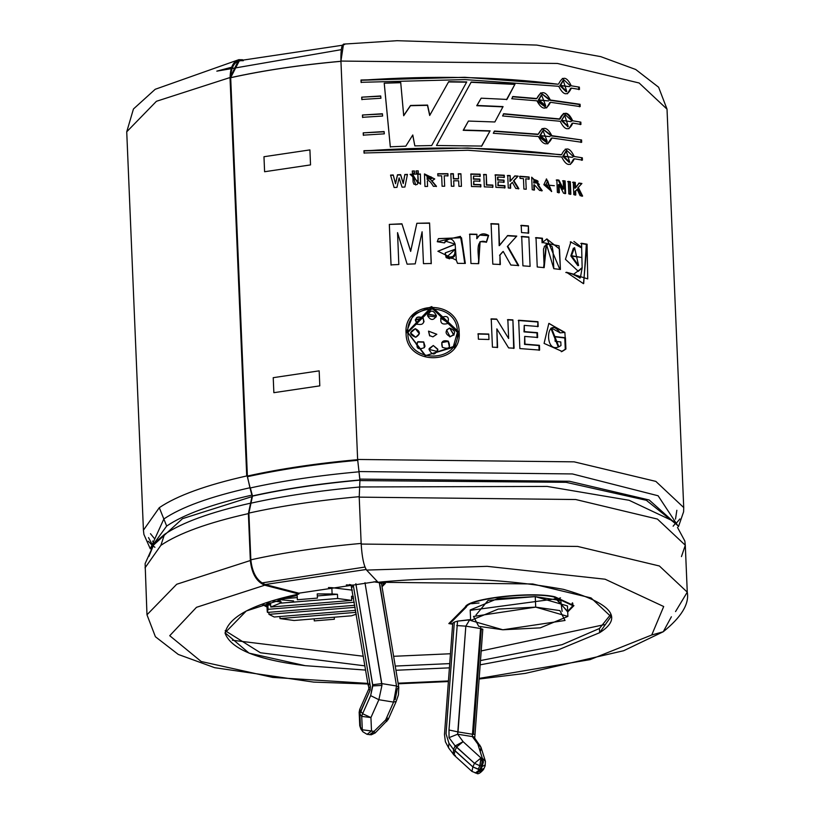 <?xml version="1.0" encoding="UTF-8"?>
<svg xmlns="http://www.w3.org/2000/svg" width="814" height="814" viewBox="0 0 814 814"><rect width="100%" height="100%" fill="white"/><g stroke="black" fill="none" stroke-linecap="round" stroke-linejoin="round"><path stroke-width="1.22" d="M479.802 765.72L480.993 757.966L474.47 763.318L479.802 765.72L474.47 763.318L472.873 766.91L478.205 769.311L479.802 765.72L478.205 769.311L481.033 769.881L483.455 761.924L482.153 761.711L481.328 766.076L482.641 766.289L481.328 766.076L479.731 769.668L481.328 766.076L479.802 765.72M454.192 624.094L454.334 622.12L457.539 621.123L469.79 619.647L465.832 626.149L480.545 628.53L472.324 736.273L474.562 737.311L472.324 736.273L480.545 628.53L465.832 626.149L458.017 731.908L472.731 734.299L458.017 731.908L457.631 734.208L472.344 736.589L457.631 734.208L463.115 741.676L480.993 757.966L482.295 758.18L477.838 744.057L472.344 736.589L477.838 744.057L479.985 745.278L477.838 744.057L480.952 747.191L480.535 750.905M369.525 682.681L368.427 685.968L368.823 687.728L370.401 686.67L353.357 585.642L351.862 587.505L353.357 585.642L370.401 686.67L370.095 690.18L370.401 686.67L368.823 687.728L368.752 689.071L370.095 690.18L360.744 711.212L362.606 713.736L370.655 695.634L372.7 684.727L381.797 683.597L396.52 685.988L381.797 683.597L364.987 582.692L381.939 685.408L378.866 699.714L381.939 685.408L372.792 685.927L370.655 695.634L378.866 699.714L370.93 717.572L371.51 730.972L374.023 731.379L371.316 734.788L374.023 731.379L369.556 734.737L374.023 731.379L385.643 719.963L393.579 702.106L396.52 685.988L379.904 584.818M267.012 606.511L262.932 604.069L267.012 606.511M367.938 684.014L313.675 682.101L214.693 667.694L178.286 654.446L155.413 636.751L146.978 614.784L145.116 563.634L154.334 543.223L164.489 534.401L160.877 545.349C178.663 533.302 207.835 522.72 248.382 513.603L250.346 560.52C251.74 573.544 256.532 581.776 264.713 585.215L298.891 594.016L298.85 593.182L377.32 581.481L298.85 593.182L298.891 594.016L246.286 610.978L225.051 632.783L249.053 653.133L305.108 665.659L365.618 670.075L305.108 665.659C257.743 659.94 231.064 649.134 225.081 633.251C228.276 616.961 252.879 603.886 298.891 594.016L264.713 585.215L196.479 607.315L169.729 635.703L201.18 661.507L272.71 677.411L367.836 683.394L272.71 677.411L201.18 661.507L169.729 635.703L196.479 607.315L264.713 585.215C256.532 581.776 251.74 573.544 250.346 560.52L176.709 584.259L146.978 614.784L176.709 584.259L250.346 560.52L248.382 513.603C207.835 522.72 178.663 533.302 160.877 545.349L145.014 567.867L160.877 545.349L164.489 534.401L154.334 543.223L148.87 556.471M268.579 602.981L270.085 603.154L268.579 602.981M471.591 603.703L479.049 603.001L471.591 603.703M678.469 526.638L683.607 511.782L683.719 507.549L667.022 109.147L658.607 87.22L635.703 69.485L600.773 56.644L536.731 45.085L397.069 40.7L343.518 44.109L340.934 61.06L557.427 63.451L639.143 82.997L667.022 109.147L639.143 82.997L557.427 63.451L340.934 61.06L357.631 459.462L574.124 461.843L655.84 481.389L683.719 507.549L655.84 481.389L574.124 461.843L357.631 459.462L359.849 479.1L569.383 481.247L649.196 499.989L677.401 525.254L649.196 499.989L569.383 481.247L359.849 479.1L359.91 480.596L566.035 482.315L646.357 500.305L677.197 525.01L646.357 500.305L566.035 482.315L359.91 480.596L359.646 486.965L547.161 486.426L629.11 500.284L673.941 521.448L629.11 500.284L547.161 486.426L359.646 486.965L359.218 497.14L575.702 499.521L657.417 519.067L685.296 545.227L681.45 556.613M677.502 527.431L684.839 541.015L685.296 545.227L657.417 519.067L575.702 499.521L359.218 497.14L359.91 480.596L358.994 471.55L572.405 473.941L658.109 495.767L678.255 526.353L658.109 495.767L572.405 473.941L358.994 471.55L357.631 459.462L340.934 61.06C340.69 48.565 341.9 43.091 344.566 44.638M150.458 548.473L163.838 518.986L159.3 507.671L143.427 530.189L159.3 507.671C177.076 495.634 206.217 485.063 246.723 475.946L230.016 77.544L156.441 101.282L126.73 131.797L156.441 101.282L230.016 77.544L246.723 475.946C206.217 485.063 177.076 495.634 159.3 507.671L166.677 526.058C184.005 514.326 212.413 504.019 251.902 495.136L249.939 487.749C210.043 496.723 181.339 507.132 163.838 518.986L150.458 548.473M148.229 541.229L151.496 544.546M152.635 545.522L154.925 547.313M230.108 77.523L238.828 59.676L242.694 59.768C234.615 59.025 230.423 64.947 230.108 77.523L230.688 77.717C263.573 70.431 300.397 64.967 341.158 61.304C300.397 64.967 263.573 70.431 230.688 77.717L230.566 77.686C263.471 70.401 300.325 64.927 341.117 61.254C300.325 64.927 263.471 70.401 230.566 77.686M251.902 495.136C212.413 504.019 184.005 514.326 166.677 526.058L151.211 547.303L166.677 526.058L163.838 518.986C181.339 507.132 210.043 496.723 249.939 487.749L247.334 476.068C280.219 468.783 317.053 463.319 357.814 459.656C317.053 463.319 280.219 468.783 247.334 476.068L247.364 476.719C280.25 469.444 317.073 463.97 357.845 460.317C317.073 463.97 280.25 469.444 247.364 476.719L251.902 495.136M151.394 547.039L182.529 518.65L251.964 496.632L182.529 518.65L151.394 547.039M671.387 616.768L663.257 631.745L651.749 634.991L590.008 659.645L479.161 678.388L590.008 659.645L651.749 634.991L663.695 606.522L605.128 579.212L487.169 566.341L366.585 570.085L378.052 582.264C441.392 576.088 503.184 578.459 563.42 589.346C611.69 603.154 623.768 617.602 599.643 632.692L556.766 650.467L480.168 664.824L556.766 650.467L599.643 632.692L610.968 616.605L591.056 597.924L532.692 583.964L378.052 582.264L366.585 570.085L487.169 566.341L605.128 579.212L663.695 606.522L651.749 634.991L663.257 631.745C681.43 617.073 689.438 603.876 687.27 592.144L659.391 565.984L577.675 546.438L361.182 544.057C362.006 557.163 363.807 565.842 366.585 570.085C363.807 565.842 362.006 557.163 361.182 544.057L577.675 546.438L659.391 565.984L687.27 592.144L675.539 611.589M448.443 680.952L398.107 683.2L448.443 680.952M351.709 600.417L337.637 598.494L280.209 603.194L270.757 607.041L351.709 600.417L351.536 596.214L353.378 596.642L351.536 596.214L351.709 600.417L270.757 607.041L280.209 603.194L280.036 598.992L297.171 595.543L297.354 599.745L317.419 598.097L317.236 593.894L332.102 593.966L331.837 587.667L328.439 587.545L331.837 587.667L332.102 593.966L337.454 594.291L337.637 598.494L351.709 600.417M352.299 590.14L331.837 587.667L352.299 590.14M356.308 614.183L351.485 615.801L356.308 614.183M334.259 617.205L334.351 619.251L314.285 620.889L314.204 618.854L314.285 620.889L334.351 619.251L314.285 620.889L334.351 619.251L334.259 617.205M294.068 620.492L279.996 618.579L279.904 616.534L279.996 618.579L294.068 620.492L351.485 615.801L294.068 620.492M274.206 617.002L268.956 614.356L268.874 612.311L268.956 614.356L274.206 617.002L355.667 610.337L274.206 617.002M267.246 608.231L267.338 610.622L267.246 608.231M267.419 612.433L354.823 605.28L267.419 612.433L268.05 609.31L267.226 611.538L266.85 602.716M268.05 609.31L267.867 605.107L270.574 602.838L270.757 607.041L270.574 602.838L267.867 605.107L268.05 609.31L354.314 602.248L268.05 609.31M356.003 612.352L279.996 618.579L356.003 612.352M355.158 607.305L268.956 614.356L355.158 607.305M317.419 598.097L297.354 599.745L317.419 598.097L297.354 599.745L297.171 595.543L280.036 598.992L280.209 603.194L337.637 598.494L337.454 594.291L317.328 595.94L337.454 594.291L317.236 593.894L317.419 598.097M381.878 585.826L384.208 583.485L379.304 582.692L384.208 583.485L381.878 585.826M351.048 585.113L349.613 584.493L351.048 585.113M268.844 604.1L267.318 602.564M567.694 611.385L554.171 597.018C531.532 591.493 468.691 598.687 466.31 607.071L450.03 623.453L452.665 623.88L450.03 623.453L466.31 607.071L466.269 606.165L466.31 607.071C468.691 598.687 531.532 591.493 554.171 597.018L572.863 605.677L567.694 611.385M457.631 734.208L465.832 626.149L469.79 619.647L470.614 619.78L457.539 621.123L454.334 622.12L446.052 733.923L448.962 743.294L453.54 749.531L455.138 745.939L449.043 737.647L448.982 729.985L457.539 621.123L448.982 729.985L449.043 737.647L455.138 745.939L453.54 749.531L472.873 766.91L474.47 763.318L456.603 747.028L455.006 750.62L456.603 747.028L455.138 745.939L474.47 763.318L480.993 757.966L482.153 761.711L483.455 761.924L481.033 769.881L483.394 768.62L483.547 769.464L485.144 765.872L485.409 761.283L482.295 758.18L485.409 761.283L480.942 747.16L477.838 744.057L483.455 761.924L482.295 758.18L480.993 757.966L480.067 765.801L481.328 766.076L482.153 761.711L480.993 757.966L463.115 741.676L456.603 747.028L463.115 741.676L455.138 745.939L463.115 741.676L457.631 734.208L449.043 737.647M475.987 615.008L488.074 600.386L535.256 596.621L560.775 600.549L562.118 611.395M572.435 602.828L572.018 603.612M267.837 603.215L269.312 603.713M269.749 603.388L267.399 602.533M232.346 640.252L363.319 656.257L232.346 640.252M393.62 656.298L450.457 653.754L393.62 656.298M481.196 650.935L604.324 624.664L481.196 650.935M375.142 581.684L377.93 582.132L375.142 581.684M378.479 582.224L385.419 583.343L382.031 586.752L385.419 583.343L378.479 582.224M267.033 607.061L262.098 604.364L267.033 607.061M452.635 624.206L448.829 623.585L465.262 607.051C467.694 598.504 531.786 591.168 554.873 596.794L567.714 611.945L573.941 605.636L554.873 596.794C531.786 591.168 467.694 598.504 465.262 607.051L448.829 623.585L452.635 624.206M679.863 518.945L676.882 522.527M506.939 99.43L514.997 84.147L506.939 99.43L481.166 98.179L477.045 105.454L503.062 106.593L494.861 121.978L468.426 121.062L463.461 130.057L490.089 130.84L481.756 146.062L436.487 145.502L471.225 82.031L514.997 84.147L506.501 99.684L514.997 84.147L471.225 82.031L436.487 145.502L481.756 146.062L490.089 130.84L481.43 146.306L490.089 130.84M551.953 137.983L581.674 142.267L581.583 139.967L551.241 135.918L542.124 128.592L551.241 135.918L581.583 139.967L551.851 135.694L542.205 128.561L538.308 134.218L494.525 131.044L493.304 133.282L494.525 131.044L538.308 134.218C542.531 125.946 547.049 126.435 551.851 135.694L581.583 139.967L581.674 142.267L551.953 137.983C547.873 146.205 543.365 145.706 538.41 136.508L493.304 133.282L538.41 136.508L548.087 143.63L547.486 143.864M511.762 98.738L512.922 96.52L536.813 98.535C541.035 90.252 545.553 90.751 550.356 100.01L580.087 104.284L580.179 106.583L550.457 102.299C546.377 110.521 541.87 110.022 536.914 100.824L511.762 98.738L512.922 96.52M384.106 131.553L384.32 133.842L363.298 135.155L363.207 132.855L384.106 131.553L384.32 133.842M380.921 98.26L380.698 95.971L380.921 98.26L361.803 99.461L361.711 97.171L380.698 95.971L361.711 97.171L380.769 96.215L361.711 97.171L361.803 99.461M415.211 263.878L422.1 231.787L415.211 263.878L407.112 264.163L397.547 232.641L398.819 264.509L391.015 264.896L389.316 224.389L401.923 223.799L410.673 251.15L416.86 223.28L429.578 222.995L431.278 263.492L423.463 263.655L422.1 231.787L423.463 263.655M478.693 263.675L480.107 241.636L486.538 242.104L488.634 235.45L479.639 235.114L477.075 238.451L476.902 234.269L477.075 238.451C479.731 233.598 483.587 232.601 488.634 235.45L486.538 242.104C474.013 237.128 479.171 255.891 478.693 263.675L470.95 263.502L469.719 234.117L476.902 234.269L476.78 238.706L476.902 234.269L469.719 234.117L470.95 263.502M522.924 265.832L521.693 236.436L528.856 236.996L530.087 266.382L522.924 265.832L521.693 236.436L528.856 236.996L530.087 266.382M553.785 268.681L553.042 251.526L552.177 246.683L548.575 244.058L544.352 246.286C543.61 252.075 542.999 240.863 544.179 267.653L537.24 266.992L536.009 237.607L542.45 238.217L542.633 242.531L559.076 245.869L560.419 269.465L553.785 268.681L546.489 244.373L544.179 267.653M582.621 196.072L578.459 187.749L582.621 196.072L580.097 195.655L577.157 189.336L575.64 191.178L575.803 194.973L573.799 194.658L573.27 182.112L575.274 182.428L575.508 187.973L579.273 183.058L581.908 183.496L577.747 187.963L581.898 196.296L577.747 187.963L581.908 183.496L577.747 187.963L581.908 183.496L579.273 183.058L574.816 188.187L575.508 187.973L575.274 182.428L574.582 182.641L575.274 182.428M563.553 193.203L559.014 184.463L559.35 192.653L557.376 192.409L556.847 179.853L558.923 180.118L563.542 189.052L563.186 180.677L565.12 180.942L565.649 193.488L563.553 193.203L559.014 184.463L558.384 184.686L558.73 192.887L558.384 184.686L559.014 184.463L559.35 192.653M543.864 184.697L554.344 185.724L543.864 184.697L551.699 191.463L546.52 178.938L543.864 184.697M518.864 188.685L513.919 180.667L518.121 176.119L514.489 176.15L518.121 176.119L513.919 180.667L518.864 188.685L515.811 188.472L512.342 182.367L510.51 184.34L510.673 188.136L508.272 187.993L507.743 175.448L510.144 175.59L510.378 181.135L514.947 175.905L518.121 176.119L514.947 175.905L509.94 181.38L510.144 175.59M484.32 186.864L483.801 174.43L486.284 174.522L486.711 184.829L492.816 185.073L492.908 187.2L484.32 186.864L483.801 174.43M458.374 173.748L458.587 178.693L458.374 173.748L460.917 173.779L461.446 186.325L458.903 186.294L458.669 180.82L453.683 180.779L453.917 186.253L451.353 186.243L450.834 173.697L453.388 173.708L453.591 178.653L458.587 178.693L453.388 178.907L458.353 178.948L453.388 178.907L453.388 173.708M436.487 186.294L431.858 180.81L436.487 186.294L433.394 186.325C430.301 181.257 428.286 179.548 427.36 181.176L427.574 186.416L424.979 186.467L424.46 173.921L431.858 180.81L436.355 186.548L431.735 181.064L434.737 178.948L424.46 173.921L424.979 186.467M412.393 173.067L412.301 171.011L414.428 170.94L414.509 173.006L412.393 173.067L412.301 171.011M402.045 187.149L399.125 177.879L396.967 187.362L394.118 187.495L390.557 175.091L393.233 174.969L395.502 183.496L397.486 174.776L400.63 174.644L403.235 183.313L404.843 174.481L407.458 174.389L404.894 187.047L402.045 187.149L399.125 177.879L396.967 187.362M514.092 348.209L512.901 319.871L507.844 319.597L508.638 338.512L496.672 319.068L508.638 338.512L507.844 319.597L512.901 319.871L514.092 348.209L508.618 347.904L496.845 328.876L497.619 347.385L492.429 347.181L491.249 318.854L496.672 319.068L508.638 338.512L496.672 319.068L491.249 318.854L492.429 347.181M560.958 345.543L560.805 341.951L555.148 341.3L554.955 336.518L565.425 337.759L565.903 349.053L564.875 332.397L560.134 332.865C545.624 312.484 543.508 357.651 560.958 345.543L560.805 341.951M454.609 347.822L459.147 332.356C462.362 365.466 405.932 366.504 406.084 333.343C403.123 299.572 459.554 298.514 459.147 332.356L431.705 306.593L413.186 314.642L406.084 333.231M537.962 321.713L538.166 326.506L524.216 325.386L524.481 331.634L537.454 332.661L537.657 337.454L524.684 336.426L524.999 344.139L539.428 345.299L539.621 350.081L519.871 348.565L518.681 320.238L537.962 321.713L537.637 326.74L537.962 321.713L538.166 326.506M478.388 339.204L478.164 333.75L488.746 334.045L488.97 339.489L478.388 339.204L478.164 333.75L488.746 334.045L488.97 339.489M410.154 174.298L420.523 184.208L420.411 174.003L410.154 174.298L412.759 174.216L413.095 182L413.939 184.229L416.961 184.544C418.193 183.964 418.477 180.474 417.806 174.074L420.411 174.003L420.543 184.015M416.188 172.965L416.107 170.899L418.223 170.838L418.315 172.904L416.188 172.965L416.107 170.899M442.094 186.253L441.656 175.824L437.881 175.855L437.79 173.728L447.914 173.687L448.005 175.814L444.23 175.814L444.668 186.243L442.094 186.253L441.656 175.824M473.758 181.023L473.901 184.432L480.799 184.625L480.881 186.752L471.469 186.498L470.95 173.952L480.128 174.196L480.219 176.323L473.545 176.129L473.667 178.897L479.873 179.07L479.965 181.186L473.758 181.023L473.606 184.686L480.484 184.88L480.565 187.006L480.799 184.625L473.606 184.686L473.758 181.023L473.901 184.432L480.799 184.625L480.881 186.752M498.097 181.909L498.239 185.327L504.924 185.673L505.006 187.8L495.899 187.332L495.37 174.786L504.263 175.244L504.344 177.36L497.893 177.025L498.005 179.792L504.019 180.108L504.11 182.224L498.097 181.909L497.863 185.582L504.507 185.928L504.599 188.054L504.924 185.673L497.863 185.582L498.097 181.909L498.239 185.327L504.924 185.673L505.006 187.8M529.171 179.1L529.08 176.984L529.171 179.1L525.783 178.826L526.22 189.245L523.901 189.062L523.463 178.642L520.044 178.378L519.953 176.262L529.08 176.984L528.662 179.345L529.08 176.984L519.953 176.262L520.044 178.378M542.236 190.7L538.196 184.788L542.236 190.7L539.57 190.435L534.269 184.717L534.493 189.957L532.214 189.754L531.684 177.208L538.196 184.788L537.647 185.022L541.676 190.944L537.647 185.022L539.346 184.493L531.684 177.208L532.214 189.754M570.339 181.675L570.858 194.22L568.813 193.925L568.284 181.38L570.339 181.675L569.658 181.898L570.187 194.444L569.658 181.898L570.339 181.675L570.858 194.22M570.278 242.002L570.94 241.778L565.435 259.31L578.306 271.316L582.152 267.887L580.362 277.828L573.717 274.196L565.822 272.476L573.717 274.196L566.463 272.252L583.485 283.679L587.077 244.19L587.728 278.897L566.463 272.252L573.717 274.196L582.152 267.887L581.532 243.254L587.077 244.19L586.345 244.404L583.689 283.557M528.693 233.109L528.398 225.885L528.693 233.109L521.53 232.56L521.225 225.325L528.398 225.885L528.194 233.353L528.398 225.885L521.225 225.325L521.53 232.56M518.711 265.537L507.773 246.296L518.711 265.537L510.856 265.038L503.215 251.434L499.949 255.087L500.345 264.469L492.806 264.143L491.107 223.647L498.646 223.972L499.552 245.441L507.702 235.531L516.778 236.091L507.356 246.54L518.264 265.781L507.356 246.54L516.778 236.091L507.356 246.54L516.778 236.091L507.702 235.531L499.165 245.686L498.646 223.972L499.165 245.686L498.646 223.972L491.107 223.647L492.806 264.143M465.333 263.421L461.507 237.719L438.4 238.624L437.26 241.717L444.485 242.898L445.309 241.076L455.138 244.139C452.513 237.8 448.952 237.393 444.485 242.898L437.26 241.717L460.439 236.375L465.333 263.421L457.499 263.339L456.328 260.185L455.138 244.139L437.932 251.241L456.328 260.185L457.499 263.339M382.397 113.757L382.621 116.046L362.556 117.308L362.454 115.008L382.397 113.757L382.621 116.046M558.638 83.995C562.566 75.834 566.768 76.445 571.255 85.806L579.365 87.139L579.466 89.438L571.347 88.105C567.592 96.205 563.39 95.604 558.74 86.284L464.875 79.589L361.08 82.316L360.989 80.016L464.784 77.289L557.997 84.218L464.784 77.289L361.131 80.26C433.333 75.336 498.951 76.658 557.997 84.218C498.951 76.658 433.333 75.336 361.131 80.26L361.08 82.316L464.875 79.589L558.74 86.284M563.369 113.543L560.113 118.986L503.764 113.736L502.584 115.954L503.764 113.736L560.113 118.986C564.031 110.826 568.233 111.426 572.72 120.798L580.84 122.131L580.931 124.43L572.812 123.097C569.057 131.196 564.855 130.596 560.205 121.276L502.584 115.954L560.205 121.276M574.308 158.781C570.553 166.88 566.351 166.28 561.701 156.96L467.836 150.264L364.051 152.991L363.95 150.692L467.745 147.965L561.609 154.67C565.526 146.51 569.729 147.11 574.216 156.481L582.325 157.814L582.427 160.114L574.308 158.781M405.799 146.174L412.779 134.971L405.799 146.174L390.303 146.815L384.218 83.191L400.712 82.458L403.703 115.507L410.531 105.454L427.584 105.077L429.812 115.232L448.697 81.675L466.748 81.919L431.685 145.553L414.845 145.889L412.729 135.226M452.665 620.797L451.516 620.879L452.665 620.797M559.635 598.066L560.541 597.893L559.635 598.066M449.409 667.846L395.95 670.268L449.409 667.846M359.218 497.14L361.182 544.057L359.218 497.14M261.762 582.946L364.947 567.043M599.46 628.489L610.673 614.509L599.46 628.489L561.996 644.688L480.484 660.561L561.996 644.688L599.46 628.489L599.643 632.692L599.46 628.489M225.173 630.667L260.46 652.767L364.916 665.852L260.46 652.767L225.173 630.667M395.248 666.066L449.725 663.603L395.248 666.066M232.59 66.972L216.819 71.144L341.259 49.664M164.489 534.401C181.99 522.547 210.694 512.138 250.59 503.164L251.964 496.632L250.59 503.164C210.694 512.138 181.99 522.547 164.489 534.401M248.382 513.603L250.59 503.164L248.382 513.603M555.036 598.941L470.248 610.337M457.397 332.346L453.347 346.571L425.63 355.687L407.845 332.499L432.112 308.313L457.397 332.346C457.885 300.732 404.975 301.719 407.865 333.272C407.59 364.296 460.521 363.309 457.397 332.346M407.845 332.702L425.173 355.749L452.665 347.476L425.173 355.749L407.845 332.743M459.147 332.356L454.416 348.087L459.147 332.356M406.084 333.353L431.674 306.847L458.943 332.611M440.995 317.775L441.127 317.521C439.886 323.016 442.033 325.02 447.558 323.545L448.433 322.568L441.127 317.521L440.72 318.193L448.26 322.873M449.45 347.049L448.138 341.432L441.799 342.572L448.3 341.168L441.819 342.511L442.368 347.293C440.669 341.809 442.643 339.774 448.3 341.168L449.45 347.049M424.318 347.629C417.816 350.203 415.659 348.239 417.826 341.738L423.707 341.921L424.318 347.629L425 346.174L423.707 341.921L417.826 341.738L416.33 344.515M423.891 321.978L423.005 318.111C416.32 315.924 414.336 318.009 417.053 324.359M449.847 336.894L454.131 334.686M428.52 331.125L429.731 335.653L432.916 336.864L436.823 334.269L428.52 331.125L436.803 334.32L428.51 331.166L429.65 335.907M429.192 348.575L433.282 345.512L437.708 349.481L433.282 345.512L429.212 348.504L429.039 349.389L437.535 351.556L437.83 349.226L437.606 351.363M441.127 317.521C447.568 315.089 449.715 317.094 447.558 323.545C442.033 325.02 439.886 323.016 441.127 317.521L440.649 318.315M449.47 347.029L448.3 341.168C450.997 347.578 449.013 349.613 442.368 347.293M410.531 332.957L415.354 328.693L410.531 332.885L415.71 337.281L419.373 333.709L415.354 328.693L419.352 333.791M417.796 341.992L423.656 342.175L425 346.174M415.364 319.668L423.005 318.111L424.013 321.479M423.005 318.111L415.303 320.034L417.094 324.104C414.377 317.755 416.371 315.669 423.066 317.857C424.786 323.3 422.792 325.386 417.094 324.104M427.584 315.374L427.716 314.235L436.426 315.71L427.767 313.98L427.635 315.873L436.09 316.992L436.426 315.71L436.07 317.043M446.744 329.843L449.654 328.052L446.581 330.097L450.02 336.64L454.019 334.859L449.654 328.052L453.836 335.164M429.731 335.653L432.916 336.864L429.731 335.653M449.654 328.052C456.094 330.901 456.216 333.771 450.02 336.64C444.912 333.801 444.79 330.942 449.654 328.052M427.635 315.873C430.301 309.585 433.231 309.524 436.426 315.71C433.699 320.655 430.769 320.706 427.635 315.873M415.71 337.281C409.188 334.646 409.076 331.776 415.354 328.693C420.512 331.39 420.635 334.249 415.71 337.281M429.039 349.389L433.282 345.512L437.83 349.226C435.164 355.494 432.234 355.545 429.039 349.389M558.231 346.927L558.842 346.693L551.465 328.032L560.134 332.865L564.875 332.397L548.819 323.443L544.088 343.406L562.128 351.445L565.903 349.053L561.487 351.648M564.204 332.458L548.992 323.372L564.183 332.397M561.294 351.719L565.272 349.287L564.794 337.983L554.365 336.752L565.425 337.759L564.794 337.983L565.272 349.287L565.903 349.053L565.425 337.759L554.955 336.518L555.148 341.3M550.864 328.276L558.272 346.988L559.198 346.55M558.272 346.988L551.058 328.205M537.657 337.454L537.454 332.661L524.013 331.878L536.935 332.906L537.138 337.698L536.935 332.906L524.013 331.878L524.216 325.386M518.243 320.482L537.444 321.957L518.243 320.482M518.681 320.238L519.871 348.565M539.621 350.081L539.428 345.299L538.899 345.533L539.102 350.325L538.899 345.533L539.428 345.299L524.542 344.383L538.899 345.533L524.542 344.383L524.684 336.426M512.901 319.871L513.675 348.453L512.901 319.871M507.448 319.841L512.484 320.126L507.448 319.841M490.913 319.108L496.316 319.312L490.913 319.108M497.619 347.385L496.845 328.876L497.262 347.639L496.845 328.876L508.618 347.904M477.879 334.005L488.42 334.3L477.879 334.005M403.235 183.313L404.843 174.481L403.235 183.313L400.63 174.644L403.235 183.313M397.486 174.776L400.641 174.898L397.486 174.776L395.533 183.75L397.486 174.776M393.233 174.969L395.533 183.75L393.233 174.969L390.608 175.346L393.274 175.214L395.533 183.75L397.507 175.02L400.641 174.898L403.235 183.567L404.833 174.735L407.438 174.634L404.843 174.481M390.557 175.091L394.118 187.495M404.894 187.047L407.458 174.389M417.806 174.074L418.04 183.374L412.708 174.471L415.689 185.002M412.708 174.471L410.124 174.552L412.759 174.216M420.339 174.257L417.745 174.328L420.411 174.003M414.509 173.006L414.428 170.94M412.26 171.255L414.377 171.194L412.26 171.255M418.223 170.838L418.315 172.904M416.046 171.154L418.162 171.093L416.046 171.154M427.574 186.416L427.36 181.176C428.286 179.548 430.301 181.257 433.394 186.325M424.47 174.176L434.707 179.019M427.269 179.172L427.136 175.987L427.167 179.426L432.173 178.378L427.167 179.426L427.136 175.987L432.224 178.286L427.269 179.172C433.333 178.073 433.292 177.014 427.136 175.987L427.269 179.172M444.23 175.814L444.668 186.243M448.005 175.814L447.914 173.687L447.812 176.068L447.914 173.687L437.79 173.728L437.881 175.855M437.647 173.982L447.731 173.952L437.647 173.982M450.63 173.952L453.184 173.962L453.388 178.907L453.184 173.962L450.63 173.952M450.834 173.697L451.353 186.243M453.683 180.779L453.917 186.253M458.669 180.82L458.903 186.294M460.917 173.779L461.446 186.325M458.15 174.003L460.683 174.033L458.15 174.003M480.219 176.323L480.128 174.196L470.95 173.952L471.469 186.498M479.965 181.186L479.873 179.07L479.649 181.441L479.873 179.07L473.382 179.151L479.558 179.324L473.382 179.151L473.545 176.129M480.128 174.196L479.904 176.577L480.128 174.196M470.675 174.206L479.812 174.45L470.675 174.206M492.908 187.2L492.816 185.073L492.541 187.454L492.816 185.073L486.375 185.083L492.46 185.327L486.375 185.083L486.284 174.522M483.475 174.684L485.948 174.776L483.475 174.684M497.507 177.279L497.629 180.036L503.612 180.352L503.703 182.478L504.019 180.108L497.629 180.036L497.507 177.279M504.344 177.36L504.263 175.244L503.937 177.615L504.263 175.244L495.37 174.786L495.899 187.332M494.993 175.041L503.846 175.488L494.993 175.041M504.11 182.224L504.019 180.108L498.005 179.792L497.893 177.025M507.326 175.692L509.706 175.834L507.326 175.692M507.743 175.448L508.272 187.993M510.673 188.136L510.073 184.595L510.236 188.38L510.073 184.595L512.342 182.367L510.073 184.595L512.342 182.367L515.811 188.472M513.919 180.667L513.471 180.922L518.396 188.929L513.471 180.922L513.919 180.667M517.653 176.373L513.471 180.922L517.653 176.373M525.783 178.826L526.22 189.245M519.485 176.506L528.571 177.218L519.485 176.506M523.463 178.642L523.901 189.062M550.437 189.377L549.847 189.611L545.563 185.093L547.761 180.942L550.468 189.459L546.143 184.859L545.563 185.093L549.999 189.55M546.306 179.039L551.404 191.565L546.306 179.039M531.695 177.493L539.285 184.524L531.695 177.493M534.493 189.957L534.269 184.717L533.74 184.961L533.964 190.201L533.74 184.961L534.269 184.717L539.57 190.435M537.789 182.835L533.658 182.957L534.055 179.528L537.901 182.794L534.188 182.712L534.055 179.528L533.658 182.957L537.983 182.855M534.188 182.712C539.438 182.122 539.397 181.064 534.055 179.528L534.188 182.712M556.847 179.853L557.376 192.409M565.12 180.942L564.468 181.166L564.997 193.712L564.468 181.166L565.12 180.942L565.649 193.488M562.545 180.901L564.468 181.166L562.545 180.901M563.186 180.677L563.542 189.052L562.891 189.286L563.542 189.052L558.923 180.118L558.292 180.352L562.891 189.286L558.292 180.352L558.923 180.118M556.227 180.087L558.292 180.352L556.227 180.087M567.623 181.603L569.658 181.898L567.623 181.603M568.284 181.38L568.813 193.925M572.588 182.336L574.582 182.641L574.816 188.187L574.582 182.641L572.588 182.336M573.27 182.112L573.799 194.658M575.803 194.973L575.64 191.178L574.949 191.402L575.101 195.187L574.949 191.402L577.157 189.336L574.949 191.402L577.157 189.336L580.097 195.655M578.571 183.282L581.186 183.72L578.571 183.282M586.345 244.404L580.82 243.478L587.077 244.19L581.532 243.254L581.705 247.354L580.993 247.578L581.705 247.354L573.911 241.443M581.44 268.111L578.062 271.388M570.614 241.9L580.993 247.578L570.614 241.9M571.499 255.708L574.572 247.619L578.571 265.496L571.499 255.708L570.828 255.932L577.848 265.618L570.828 255.932L581.776 257.499L571.499 255.708M573.392 248.168L570.828 255.932L573.392 248.168M573.046 274.42L579.995 277.92L573.046 274.42M560.419 269.465L559.523 249.023L546.835 238.99L542.073 242.765L542.633 242.531L542.45 238.217L541.89 238.451L542.073 242.765L541.89 238.451L542.45 238.217L536.009 237.607L537.24 266.992M547.018 238.919L559.778 269.21M535.48 237.851L541.89 238.451L535.48 237.851M543.61 267.603L546.163 244.515M520.757 225.58L527.899 226.129L520.757 225.58M521.225 236.681L528.357 237.23L521.225 236.681M500.345 264.469L499.949 255.087L503.215 251.434L510.856 265.038M507.285 235.785L516.33 236.345L507.285 235.785M490.761 223.901L498.27 224.226L490.761 223.901M499.949 255.087L499.969 264.723L499.949 255.087M502.818 251.679L499.572 255.342L502.818 251.679M480.107 241.636L478.388 263.563M479.639 235.114L488.298 235.704L486.212 242.358L488.634 235.45M469.454 234.371L476.607 234.524L469.454 234.371M478.388 263.675L479.975 241.738M438.339 238.736L461.09 237.678L464.652 262.8M445.329 241.046L444.424 242.887L445.329 241.046M437.901 251.312L454.945 244.393L437.901 251.312M445.146 253.266L446.164 257.651L445.319 252.839L455.352 249.176L454.354 256.298L446.164 257.651L449.674 258.832L446.164 257.651L445.146 253.266M451.536 258.425L454.283 256.481L455.24 253.378L451.536 258.425M455.352 249.176L446.326 257.397C452.92 259.544 455.932 256.807 455.352 249.176M431.278 263.492L429.578 222.995L431.176 263.746L429.578 222.995L416.86 223.28L429.477 223.25L416.86 223.28L410.653 251.404L416.809 223.535L410.653 251.404L401.923 223.799L410.653 251.404L401.923 223.799L389.316 224.389L401.933 224.054L389.316 224.389L391.015 264.896M391.066 265.14L389.367 224.644L391.066 265.14M398.819 264.509L397.547 232.641L407.112 264.163M360.012 479.09L360.053 479.955C320.36 483.516 284.493 488.838 252.462 495.93L250.346 487.952C282.733 480.789 318.996 475.396 359.137 471.794C318.996 475.396 282.733 480.789 250.346 487.952L252.462 495.93C284.493 488.838 320.36 483.516 360.053 479.955M230.688 77.717L247.385 476.119L230.688 77.717L230.016 77.544M309.91 149.898L310.531 164.906L264.601 171.734L263.97 156.726L309.91 149.898L263.97 156.726L264.601 171.734L310.531 164.906L309.91 149.898M273.229 377.676L319.169 370.848L319.8 385.856L273.86 392.684L273.229 377.676L273.86 392.684L319.8 385.856L319.169 370.848L273.229 377.676M361.955 99.705L361.854 97.415L361.955 99.705M362.454 115.008L382.468 114.001L362.454 115.008L362.556 117.308M362.698 117.552L362.606 115.252L362.698 117.552M363.207 132.855L384.167 131.797L363.207 132.855L363.298 135.155M363.451 135.389L363.349 133.099L363.451 135.389M579.466 89.438L579.365 87.139L578.642 87.352L578.734 89.652L578.642 87.352L579.365 87.139L571.255 85.806M562.352 78.409L570.553 86.03L562.352 78.409M361.233 82.56L361.131 80.26L361.233 82.56M567.511 93.742L570.655 88.329L567.419 93.773M560.51 85.389L563.308 80.545L566.788 91.514L560.51 85.389L559.859 85.612L566.106 91.717L559.859 85.612L569.546 86.681L560.51 85.389M562.901 80.718L559.859 85.612L562.901 80.718M570.655 88.329L571.347 88.105M550.457 102.299L580.179 106.583L580.087 104.284L579.365 104.507L579.456 106.797L579.365 104.507L580.087 104.284L549.745 100.244L579.365 104.507L549.745 100.244L550.356 100.01L540.71 92.877L536.813 98.535M540.628 92.908L549.745 100.244M512.464 96.774L536.263 98.769L512.464 96.774M536.914 100.824L546.591 107.947M549.847 102.533L546.652 107.916M538.817 99.878L541.595 95.045L545.736 105.759L538.817 99.878L538.258 100.112L548.514 100.926L538.817 99.878M545.726 105.749L545.136 105.983L538.258 100.112L541.229 95.218L538.258 100.112M572.12 123.321L568.884 128.765M580.931 124.43L580.84 122.131L580.107 122.344L580.209 124.644L580.107 122.344L580.84 122.131L572.72 120.798M560.113 118.986L559.462 119.21L560.113 118.986M563.827 113.4L572.028 121.021C567.551 111.64 563.369 111.04 559.462 119.21L503.347 113.98L559.462 119.21M564.367 115.71L561.334 120.604L564.774 115.537L568.253 126.506L561.975 120.38L561.334 120.604L567.857 126.597M561.975 120.38L571.011 121.673L561.975 120.38M538.308 134.218L537.759 134.452L538.308 134.218M494.139 131.298L537.759 134.452L494.139 131.298M551.343 138.217L547.517 143.895M540.313 135.562L543.091 130.728L547.232 141.443L540.313 135.562L539.753 135.796L550.01 136.61L540.313 135.562M547.222 141.433L546.632 141.667L539.753 135.796L542.724 130.901L539.753 135.796M580.86 140.191L580.952 142.481L580.86 140.191M582.427 160.114L582.325 157.814L581.603 158.028L581.705 160.327L581.603 158.028L582.325 157.814L574.216 156.481M561.609 154.67L467.745 147.965L364.102 150.936C436.294 146.011 501.912 147.334 560.958 154.894C501.912 147.334 436.294 146.011 364.102 150.936L364.051 152.991L467.836 150.264L561.701 156.96M565.313 149.084L573.524 156.705L565.313 149.084M364.194 153.236L364.102 150.936L364.194 153.236M563.471 156.064L566.269 151.221L569.749 162.19L563.471 156.064L562.82 156.288L569.067 162.393L562.82 156.288L572.507 157.356L563.471 156.064M565.862 151.394L562.82 156.288L565.862 151.394M573.616 159.005L570.38 164.448M463.461 130.057L489.723 131.095L463.207 130.311L468.426 121.062M503.062 106.593L494.861 121.978M477.045 105.454L502.645 106.848L476.739 105.708L481.166 98.179M470.93 82.285L514.529 84.391L470.93 82.285M431.685 145.553L466.748 81.919L448.697 81.675L434.768 106.43M427.584 105.077L429.69 115.486L427.584 105.077L410.49 105.708L427.584 105.077M403.703 115.507L410.531 105.454L403.703 115.507L400.712 82.458L403.703 115.507M434.656 106.644L429.69 115.486L427.472 105.332L410.49 105.708L403.693 115.751L400.712 82.458L384.218 83.191L400.702 82.713L384.218 83.191L390.303 146.815M390.344 147.069L384.269 83.445L390.344 147.069M412.779 134.971L414.845 145.889M466.748 81.919L435.439 138.756L466.748 81.919M448.494 81.939L466.473 82.173L448.494 81.939M342.338 45.258L239.397 60.653L230.647 77.666C231.217 65.588 235.419 59.941 243.254 60.745M298.85 593.182L265.211 584.513C257.031 581.074 252.238 572.842 250.844 559.818L248.891 513.085L252.472 496.113C284.503 489.021 320.37 483.699 360.063 480.128C320.37 483.699 284.503 489.021 252.472 496.113L250.987 503.164C283.374 495.991 319.637 490.608 359.778 487.006C319.637 490.608 283.374 495.991 250.987 503.164L248.891 513.085C281.776 505.799 318.6 500.335 359.361 496.672C318.6 500.335 281.776 505.799 248.891 513.085L250.844 559.818C283.73 552.543 320.563 547.069 361.324 543.406C320.563 547.069 283.73 552.543 250.844 559.818C252.238 572.842 257.031 581.074 265.211 584.513L366.127 569.495L265.211 584.513L298.85 593.182M373.84 581.807L379.304 582.692L373.84 581.807M449.989 622.415L450.03 623.453L449.989 622.415M472.731 734.299L475.02 734.401L482.804 629.212L480.545 628.53L482.804 629.212L481.237 629.527L473.504 733.963M372.7 684.727L355.86 583.719L372.792 685.927L381.939 685.408L381.797 683.597L372.7 684.727M398.779 687.23L381.522 583.679L379.304 582.692L396.52 685.988L398.779 687.23L397.252 688.909L395.177 699.602M378.866 699.714L393.579 702.106L378.866 699.714L370.655 695.634L362.606 713.736L360.744 711.212L359.869 713.847L360.449 727.248L362.301 729.771L361.721 716.371L359.869 713.847L361.721 716.371L362.606 713.736L370.93 717.572L378.866 699.714M567.897 616.412L567.46 605.911L535.256 596.621L535.704 607.132L567.897 616.412L540.303 627.848L502.849 629.782L470.645 620.492L498.249 609.065L535.704 607.132L535.256 596.621L497.802 598.555L470.207 609.981L470.645 620.492M535.704 607.132L473.504 616.442L478.673 626.302L502.849 629.782L565.048 620.471L559.879 610.602L535.704 607.132M353.622 598.087L351.617 598.249L353.622 598.087M270.665 604.883L267.867 605.107L270.665 604.883M297.263 597.578L280.036 598.992L297.263 597.578M484.991 765.028L482.641 766.289L484.991 765.028L485.144 765.872M362.871 731.786L367.053 734.33L371.51 730.972L370.93 717.572L361.721 716.371L370.93 717.572L362.606 713.736L361.721 716.371L362.301 729.771L371.51 730.972L367.053 734.33L362.861 731.766L359.747 725.681L360.449 727.248L359.869 713.847L370.095 690.18M350.793 584.778L349.735 584.9L350.793 584.778M480.545 628.53L480.799 626.912M360.917 729.12L359.747 725.681L359.167 712.281L359.869 713.847L359.167 712.281L359.727 709.36L360.744 711.212L359.727 709.36L368.762 689.041M359.167 712.281L359.981 710.378M387.128 717.704L388.156 719.545L385.643 719.963L386.772 721.54L385.643 719.963L374.023 731.379L375.152 732.966L374.023 731.379L362.301 729.771L362.749 731.613M396.184 701.403L393.579 702.106L385.643 719.963L388.156 719.545L396.133 701.607M396.52 685.988L393.579 702.106M480.942 747.16L474.369 737.637L472.344 736.589M458.017 731.908L448.982 729.985L458.017 731.908M465.832 626.149L456.705 625.549L465.832 626.149M455.362 755.382L454.07 755.127L455.006 750.62L453.54 749.531L453.215 754.171L453.54 749.531L448.962 743.294L446.052 733.923L454.334 622.12L452.716 623.168L444.475 734.554L445.39 741.758L448.809 748.178M448.962 743.294L448.473 747.639M483.394 768.62L476.587 773.239L481.033 769.881L479.731 769.668L475.274 773.025L479.731 769.668L472.873 766.91L471.947 771.418L472.873 766.91L455.006 750.62L454.07 755.127L448.738 748.066M482.417 769.973L479.924 771.692M152.045 544.169L148.514 537.596M675.569 523.249L673.127 526.21M152.594 541.056L154.151 543.437M346.316 584.92L350.346 585.001M352.493 585.032L353.245 585.052M675.498 519.139L676.851 510.276M154.121 538.186L150.468 533.689L154.121 538.186M272.242 600.986L281.288 601.963M277.493 599.43L293.61 600.956L277.493 599.43M475.02 734.411L474.694 738.339M388.156 719.545L375.152 732.966L371.316 734.788L367.053 734.33M150.264 548.778L143.895 534.401L143.427 530.189L126.73 131.797L133.445 108.995L155.209 89.286L238.828 59.676M398.209 683.801L448.402 681.562M479.11 679.029L525.264 673.392L623.616 650.742L663.257 631.745M685.296 545.227L687.27 592.144M154.334 543.223L151.292 549.491M551.465 328.032L550.895 328.266M578.54 265.395L577.848 265.618M579.649 278.052L580.362 277.828M545.929 244.607L546.489 244.373M546.835 238.99L546.275 239.224M418.518 248.453L418.406 248.962M563.308 80.566L562.657 80.79M566.778 91.494L566.106 91.717M541.605 95.055L541.035 95.289M564.774 115.557L564.122 115.781M568.253 126.485L567.572 126.709M543.101 130.739L542.531 130.973M566.269 151.241L565.618 151.465M569.749 162.169L569.067 162.393M572.863 605.677L572.761 603.154M362.861 731.766L360.999 729.242M351.038 584.798L368.152 685.307M396.103 701.658L398.433 694.891L398.779 687.281M483.547 769.464C480.179 773.31 477.859 774.562 476.587 773.239L471.947 771.418L454.07 755.127"/></g></svg>
